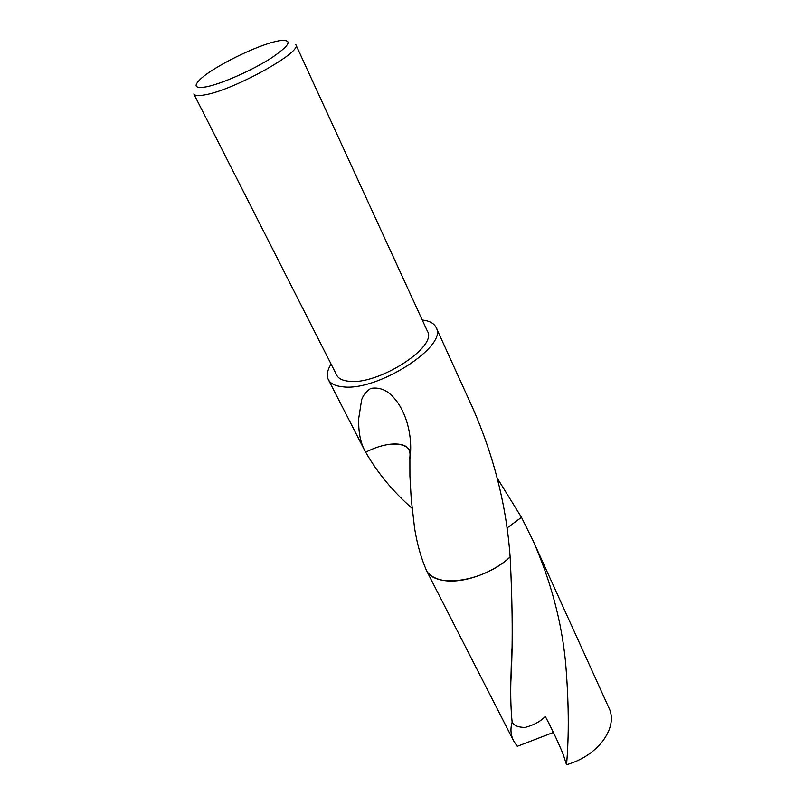 <?xml version="1.0" encoding="UTF-8"?>
<svg xmlns="http://www.w3.org/2000/svg" width="805" height="805" viewBox="0 0 805 805"><rect width="100%" height="100%" fill="white"/><g stroke="black" fill="none" stroke-linecap="round" stroke-linejoin="round"><path stroke-width="1.21" d="M295.827 44.647C302.901 51.751 232.967 90.532 204.591 94.899C198.352 96.016 194.76 95.704 193.814 93.954L336.721 375.18C338.523 378.612 342.598 380.644 348.937 381.258C378.088 385.343 437.86 346.834 427.455 331.318L295.827 44.647M276.749 41.256L279.416 40.723C293.322 39.163 290.464 45.03 270.842 58.332C251.583 70.629 220.912 84.092 205.979 86.88C194.79 88.711 193.109 85.964 200.948 78.659C214.351 66.272 256.503 45.493 276.749 41.256M472.636 407.823L472.686 407.924C494.069 456.697 506.546 506.365 510.129 556.939L510.129 556.949C491.734 574.257 459.343 584.802 440.748 579.831C434.438 578.262 429.84 575.484 426.952 571.48L513.691 740.992C510.692 735.096 510.169 728.837 512.151 722.196C510.934 710.574 510.501 697.14 510.843 681.916C512.865 647.321 512.634 605.672 510.139 556.949L510.129 556.939C491.734 574.257 459.343 584.802 440.748 579.831C434.438 578.272 429.84 575.484 426.952 571.49C421.347 558.972 417.232 544.613 414.615 528.412L411.244 499.251L409.916 475.966L409.886 458.941C413.237 436.914 406.233 406.183 387.94 392.266C382.526 388.644 376.8 387.356 370.753 388.423C366.335 391.351 363.307 395.114 361.646 399.703L358.718 418.399C358.336 431.259 360.227 441.734 364.373 449.844L328.349 379.608C326.337 375.412 327.243 370.23 331.086 364.081M497.269 478.19L521.469 517.333L506.949 528.08M521.469 517.333L532.91 540.376C550.66 580.596 561.538 621.128 565.533 661.982C568.813 700.763 569.145 735.015 566.539 764.75L563.279 754.587C558.68 743.216 552.683 730.507 545.317 716.44C540.547 721.451 533.796 725.114 525.081 727.428C518.289 727.358 513.982 725.617 512.151 722.196M422.263 320.008C429.468 320.813 434.086 323.318 436.119 327.504C448.546 345.888 377.132 391.844 342.648 386.772C335.232 386.018 330.473 383.633 328.349 379.608M412.019 508.277C392.77 491.322 377.324 472.626 365.681 452.189L364.373 449.844M365.661 452.199C374.315 447.761 382.677 445.085 390.727 444.169L390.697 444.179C405.318 443.303 411.647 447.993 409.685 458.226L409.423 459.071M410.439 452.169C408.477 445.869 401.896 443.203 390.697 444.179M532.91 540.376L610.16 710.634C613.118 720.284 610.572 730.527 602.532 741.365C593.547 752.544 581.542 760.333 566.539 764.75M510.139 556.949C485.073 581.019 437.206 588.777 426.952 571.49M553.357 732.459L517.263 746.326L513.691 740.992M472.686 407.924L436.119 327.504M511.688 649.011L510.843 681.916"/></g></svg>
